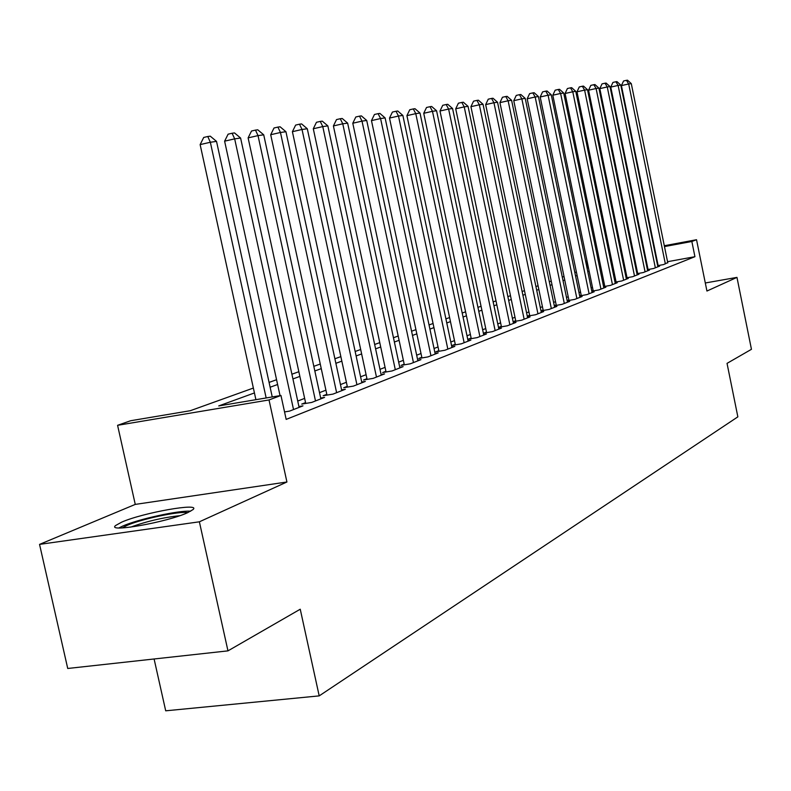 <?xml version="1.0" encoding="UTF-8"?>
<svg xmlns="http://www.w3.org/2000/svg" width="791" height="791" viewBox="0 0 791 791"><rect width="100%" height="100%" fill="white"/><g stroke="black" fill="none" stroke-linecap="round" stroke-linejoin="round"><path stroke-width="1.19" d="M121.636 522.169L115.674 525.481C105.816 533.085 167.395 522.179 187.665 512.667L192.974 509.612C201.665 502.275 142.716 512.726 121.636 522.169M587.772 267.912L586.368 261.119L587.011 260.892M154.097 658.982L165.705 710.812L319.198 695.882L737.855 416.847L727.038 363.366L751.45 349.306L736.965 277.384L705.295 282.98M319.198 695.882L300.244 609.218L227.966 650.864L67.729 668.474L39.55 544.386L199.381 521.803L286.925 481.996L269.019 399.949L117.582 425.311L130.653 420.733L190.305 410.707L253.357 388.055M286.925 481.996L135.261 504.401L39.55 544.386M135.261 504.401L117.582 425.311M227.966 650.864L199.381 521.803M657.637 265.657L663.619 264.56L667.733 262.582M647.424 269.622L653.574 268.505L659.635 266.122L657.796 266.458M636.923 273.696L643.241 272.549L649.47 270.107L647.592 270.443M626.126 277.888L632.622 276.712L639.029 274.2L637.091 274.546M615.012 282.189L621.706 280.983L628.291 278.402L626.304 278.768M603.582 286.629L610.464 285.393L617.247 282.733L615.2 283.099M591.806 291.197L598.896 289.921L605.876 287.182L603.77 287.568M579.674 295.893L586.991 294.588L594.179 291.77L592.004 292.156M567.177 300.738L574.711 299.394L582.127 296.496L579.882 296.892M554.293 305.731L562.065 304.347L569.698 301.361L567.394 301.767M543.12 310.013L540.995 310.843L549.023 309.459L556.894 306.374L554.521 306.799M529.634 315.263L527.281 316.182L535.566 314.739L543.694 311.555L541.232 311.98M515.712 320.691L513.23 321.66L521.674 320.177L530.059 316.894L527.528 317.339M501.336 326.297L498.775 327.296L507.328 325.793L515.989 322.402L513.369 322.866M486.485 332.082L483.835 333.12L492.506 331.607L501.454 328.097L498.745 328.572M471.129 338.064L468.391 339.131L477.181 337.609L486.435 333.98L483.637 334.474M455.26 344.253L452.422 345.36L461.331 343.818L470.902 340.071L468.005 340.565M438.827 350.66L435.89 351.797L444.918 350.245L454.835 346.369L451.829 346.883M421.811 357.285L418.775 358.471L427.931 356.909L438.194 352.885L435.09 353.419M404.181 364.157L401.037 365.383L410.321 363.801L420.96 359.638L417.737 360.182M385.909 371.286L382.646 372.551L392.059 370.959L403.094 366.638L399.752 367.202M366.945 378.671L363.553 379.996L373.105 378.385L384.564 373.896L381.094 374.479M347.269 386.344L343.739 387.719L353.429 386.097L365.323 381.43L361.724 382.033M326.812 394.314L323.153 395.737L332.981 394.106L345.351 389.261L341.603 389.884M305.553 402.599L301.747 404.082L311.723 402.431L324.577 397.398L320.681 398.041M284.542 411.933L289.595 411.102L302.973 405.862L298.919 406.525M254.425 392.939L218.731 405.931L280.963 395.47L286.174 419.398L694.933 256.699L667.555 261.702M657.707 263.502L657.212 263.591M647.384 266.241L646.781 266.468M637.012 270.235L636.271 270.522M626.343 274.348L625.463 274.685M615.378 278.58L614.35 278.976M604.097 282.921L602.91 283.386M592.489 287.4L591.134 287.924M580.535 292.017L579.002 292.601M568.215 296.763L566.494 297.426M555.519 301.658L553.601 302.399M542.428 306.7L540.302 307.521M528.932 311.911L526.579 312.811M515 317.28L512.41 318.279M500.604 322.827L497.776 323.924M485.743 328.562L482.648 329.748M470.378 334.484L466.997 335.789M454.489 340.605L450.811 342.028M438.036 346.952L434.041 348.495M421.01 353.518L416.679 355.189M403.37 360.32L398.674 362.13M385.069 367.37L379.987 369.328M366.095 374.687L360.597 376.803M346.389 382.29L340.456 384.574M325.922 390.181L319.515 392.643M304.634 398.387L297.732 401.047M556.202 304.911L554.283 305.662M568.877 299.967L567.157 300.639M581.187 295.172L579.655 295.775M593.131 290.524L591.777 291.048M604.729 285.996L603.543 286.461M616.001 281.606L614.973 282.011M626.956 277.334L626.077 277.681M637.615 273.182L636.874 273.468M647.977 269.148L647.374 269.385M664.302 245.734L696.535 239.722L706.936 291.039L736.965 277.384M696.535 239.722L691.848 241.482L664.48 246.574M694.933 256.699L691.848 241.482M280.963 395.47L269.019 399.949M597.709 258.143L598.945 257.906M609.614 255.918L610.682 255.72M621.172 253.763L622.092 253.595M632.414 251.676L633.176 251.528M643.34 249.64L643.963 249.521M653.969 247.662L654.464 247.563M622.26 254.435L621.35 254.603M610.86 256.561L609.782 256.759M599.123 258.746L597.877 258.973M587.041 260.99L586.368 261.119M269.078 382.409L276.563 379.72M291.899 374.212L298.85 371.711M313.819 366.332L320.266 364.018M334.89 358.768L340.862 356.622M355.159 351.481L360.686 349.493M374.667 344.471L379.779 342.641M393.463 337.727L398.18 336.027M411.577 331.221L415.937 329.649M429.048 324.943L433.063 323.499M445.906 318.882L449.614 317.547M462.201 313.028L465.592 311.812M477.932 307.373L481.057 306.255M493.159 301.905L496.006 300.887M507.881 296.615L510.482 295.686M522.129 291.493L524.492 290.653M535.932 286.54L538.078 285.769M549.31 281.734L551.238 281.042M562.272 277.077L564.003 276.455M574.849 272.559L576.392 272.005M587.051 268.179L588.415 267.684M598.896 263.917L600.092 263.492M610.405 259.784L611.443 259.408M621.588 255.77L622.468 255.453M644.289 251.083L643.676 251.311M633.868 254.88L633.126 255.147M623.15 258.776L622.27 259.102M612.135 262.79L611.097 263.166M600.804 266.913L599.608 267.348M589.137 271.155L587.772 271.649M577.123 275.525L575.581 276.089M564.744 280.034L563.014 280.657M551.989 284.671L550.061 285.373M538.839 289.457L536.703 290.238M525.273 294.39L522.91 295.251M511.273 299.482L508.672 300.432M496.817 304.743L493.97 305.781M481.877 310.181L478.763 311.318M466.443 315.797L463.042 317.033M450.465 321.611L446.767 322.955M433.943 327.622L429.928 329.086M416.827 333.851L412.467 335.433M399.099 340.308L394.373 342.019M380.708 346.992L375.606 348.851M361.635 353.933L356.118 355.94M341.831 361.141L335.868 363.306M321.265 368.626L314.828 370.969M299.868 376.407L292.927 378.938M277.611 384.505L270.127 387.234M654.632 248.414L654.137 248.503M266.162 397.962L210.347 142.251L216.526 141.391L272.242 396.934M255.908 399.682L200.133 144.605L210.347 142.251L207.786 136.507L210.268 136.171L216.526 141.391M200.133 144.605L203.712 137.456L207.786 136.507M122.269 527.923L126.896 525.461C141.213 519.025 180.378 510.788 187.605 512.697M190.651 511.213C179.389 510.146 138.217 519.133 122.724 526.064L118.868 527.943M179.784 515.692C163.025 517.492 146.651 521.309 130.663 527.142M293.53 409.56L234.67 138.86L240.602 138.039L299.107 407.375M280.034 395.629L224.614 141.174L234.67 138.86L232.119 133.244L234.502 132.918L240.602 138.039M224.614 141.174L228.105 134.173L232.119 133.244M315.5 400.948L258.024 135.607L263.719 134.816L320.859 398.852M305.731 403.42L248.117 137.881L258.024 135.607L255.483 130.11L257.767 129.803L263.719 134.816M248.117 137.881L251.518 131.019L255.483 130.11M336.62 392.682L280.459 132.483L285.937 131.721L341.771 390.665M326.98 395.105L270.7 134.727L280.459 132.483L277.918 127.094L280.113 126.797L285.937 131.721M270.7 134.727L274.012 127.994L277.918 127.094M356.929 384.723L302.033 129.477L307.294 128.745L361.882 382.785M347.427 387.096L292.403 131.682L302.033 129.477L299.492 124.197L301.608 123.92L307.294 128.745M292.403 131.682L295.646 125.087L299.492 124.197M376.476 377.06L322.777 126.59L327.85 125.888L381.242 375.191M367.103 379.393L313.295 128.755L322.777 126.59L320.256 121.418L322.283 121.142L327.85 125.888M313.295 128.755L316.459 122.289L320.256 121.418M395.302 369.684L342.76 123.801L347.645 123.129L399.9 367.884M386.057 371.978L333.406 125.937L342.76 123.801L340.249 118.729L342.206 118.472L347.645 123.129M333.406 125.937L336.511 119.589L340.249 118.729M413.446 362.585L362.011 121.122L366.717 120.469L417.875 360.844M404.33 364.829L352.786 123.228L362.011 121.122L359.51 116.148L361.398 115.891L366.717 120.469M352.786 123.228L355.821 116.989L359.51 116.148M430.947 355.723L380.58 118.541L385.108 117.908L435.218 354.052M421.949 357.928L371.473 120.608L380.58 118.541L378.078 113.657L379.898 113.41L385.108 117.908M371.473 120.608L374.45 114.487L378.078 113.657M447.835 349.108L398.486 116.04L402.866 115.437L451.958 347.486M438.956 351.273L389.508 118.077L398.486 116.04L396.004 111.254L397.754 111.017L402.866 115.437M389.508 118.077L392.415 112.065L396.004 111.254M464.139 342.721L415.769 113.637L420.001 113.044L468.134 341.158M455.379 344.846L406.92 115.644L415.769 113.637L413.307 108.931L414.998 108.703L420.001 113.044M406.92 115.644L409.768 109.731L413.307 108.931M479.9 336.541L432.469 111.313L436.563 110.74L483.756 335.028M471.258 338.637L423.739 113.291L432.469 111.313L430.017 106.686L431.659 106.469L436.563 110.74M423.739 113.291L426.527 107.477L430.017 106.686M495.136 330.579L448.616 109.059L452.571 108.505L498.864 329.115M486.603 332.635L439.994 111.007L448.616 109.059L446.173 104.521L447.765 104.303L452.571 108.505M439.994 111.007L442.733 105.302L446.173 104.521M509.869 324.804L464.228 106.884L468.054 106.35L513.478 323.39M501.445 326.831L455.715 108.802L464.228 106.884L461.806 102.425L463.338 102.217L468.054 106.35M455.715 108.802L458.404 103.196L461.806 102.425M524.136 319.208L479.336 104.778L483.034 104.264L527.627 317.844M515.821 321.205L470.932 106.676L479.336 104.778L476.924 100.398L478.407 100.2L483.034 104.264M470.932 106.676L473.562 101.159L476.924 100.398M537.949 313.8L493.96 102.741L497.539 102.247L541.331 312.475M529.733 315.767L485.664 104.61L493.96 102.741L491.567 98.43L493.001 98.242L497.539 102.247M485.664 104.61L488.245 99.182L491.567 98.43M551.337 308.559L508.129 100.773L511.599 100.289L554.62 307.274M543.219 310.487L499.932 102.612L508.129 100.773L505.746 96.532L507.14 96.344L511.599 100.289M499.932 102.612L502.473 97.263L505.746 96.532M564.309 303.477L521.852 98.855L525.224 98.391L567.493 302.231M556.291 305.375L513.764 100.675L521.852 98.855L519.489 94.683L520.844 94.505L525.224 98.391M513.764 100.675L516.256 95.414L519.489 94.683M576.886 298.543L535.171 97.006L538.434 96.551L579.971 297.337M568.976 300.422L527.182 98.796L535.171 97.006L532.818 92.893L534.133 92.715L538.434 96.551M527.182 98.796L529.624 93.615L532.818 92.893M589.097 293.758L548.084 95.207L551.258 94.762L592.093 292.591M581.276 295.607L540.194 96.977L548.084 95.207L545.75 91.163L547.026 90.985L551.258 94.762M540.194 96.977L542.596 91.875L545.75 91.163M600.952 289.12L560.621 93.457L563.696 93.031L603.859 287.973M593.22 290.94L552.82 95.207L560.621 93.457L558.298 89.472L559.534 89.314L563.696 93.031M552.82 95.207L555.183 90.174L558.298 89.472M612.452 284.612L572.783 91.766L575.779 91.351L615.279 283.504M604.818 286.401L565.081 93.486L572.783 91.766L570.489 87.841L571.685 87.682L575.779 91.351M565.081 93.486L567.404 88.533L570.489 87.841M623.634 280.232L584.608 90.115L587.515 89.709L626.383 279.154M616.09 282.001L576.995 91.815L584.608 90.115L582.324 86.249L583.491 86.1L587.515 89.709M576.995 91.815L579.279 86.941L582.324 86.249M634.501 275.97L596.098 88.513L598.916 88.127L637.17 274.922M627.036 277.72L588.563 90.194L596.098 88.513L593.823 84.706L594.961 84.558L598.916 88.127M588.563 90.194L590.818 85.388L593.823 84.706M645.07 271.827L607.261 86.961L610.009 86.575L647.661 270.819M637.694 273.557L599.825 88.622L607.261 86.961L605.006 83.213L606.114 83.065L610.009 86.575M599.825 88.622L602.03 83.876L605.006 83.213M655.343 267.803L618.127 85.448L620.787 85.082L657.875 266.814M648.047 269.504L610.771 87.089L618.127 85.448L615.882 81.75L616.96 81.611L620.787 85.082M610.771 87.089L612.946 82.412L615.882 81.75M665.35 263.887L628.687 83.975L631.287 83.619L667.802 262.919M658.132 265.568L621.419 85.596L628.687 83.975L626.462 80.326L627.51 80.188L631.287 83.619M621.419 85.596L623.565 80.979L626.462 80.326"/></g></svg>
